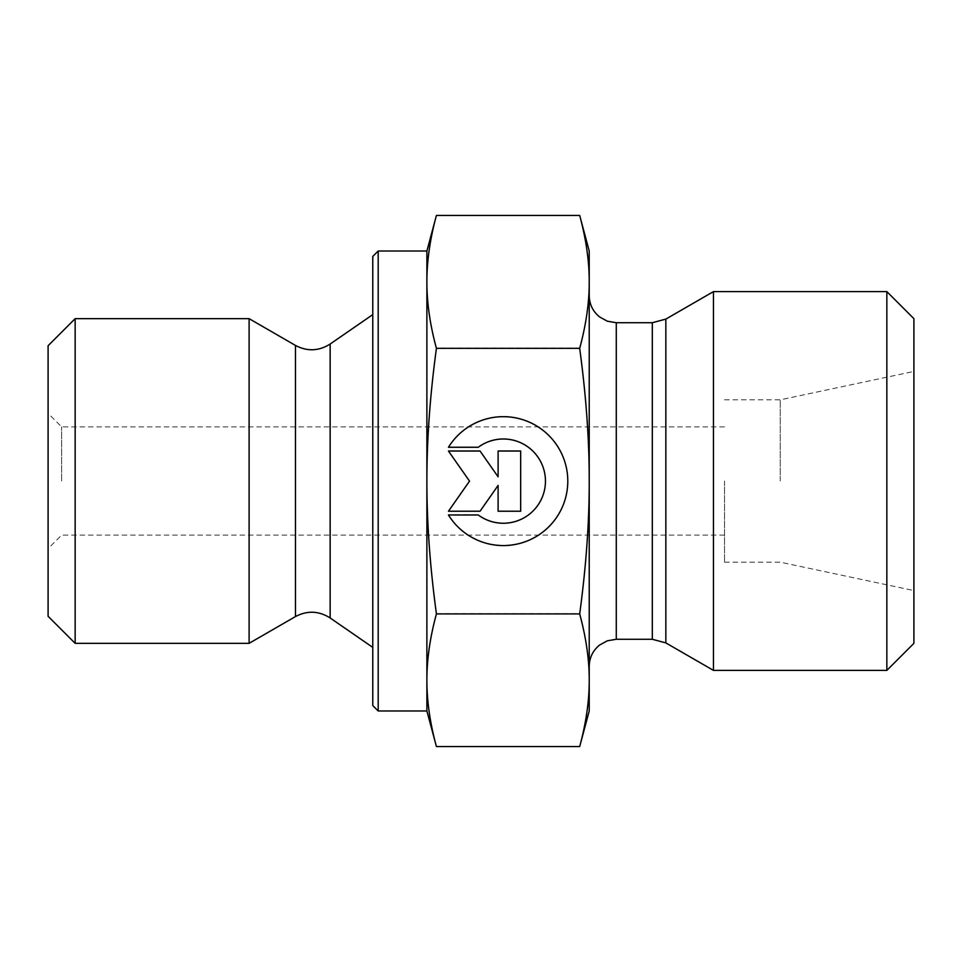 <?xml version="1.0" encoding="UTF-8"?>
<svg xmlns="http://www.w3.org/2000/svg" width="962" height="962" viewBox="0 0 962 962"><rect width="100%" height="100%" fill="white"/><g stroke="black" fill="none" stroke-linecap="round" stroke-linejoin="round"><path stroke-width="0.72" stroke-dasharray="4.81 3.61" d="M448.46 514.718L448.46 514.718A64.478 64.478 180 0 0 567.796 480.868A64.478 64.478 180 0 0 448.46 447.017L448.46 447.017A64.478 64.478 0 0 1 567.796 480.868A64.478 64.478 0 0 1 448.46 514.718L478.258 514.718L448.46 514.718M478.258 514.718L478.258 514.718A42.124 42.124 180 0 0 545.454 480.868A42.124 42.124 180 0 0 478.258 447.017A42.124 42.124 -0 0 1 545.454 480.868A42.124 42.124 -0 0 1 478.258 514.718M478.258 447.017L448.46 447.017L478.258 447.017M520.683 510.954L498.112 510.954L520.683 510.954L520.683 450.769L498.112 450.769L498.112 476.563L480.05 450.769L448.46 450.769L469.528 480.868L448.46 510.954L480.05 510.954L498.112 485.173L498.112 510.954L498.112 485.173L480.05 510.954L448.46 510.954L469.528 480.868L448.46 450.781L480.05 450.781L498.112 476.563L498.112 450.781L520.683 450.781L520.683 510.954M448.46 447.282L448.46 447.282A64.478 64.478 180 0 1 567.796 481.132L567.796 481.132M448.46 514.983L478.258 514.983A42.124 42.124 0 0 0 545.454 481.132L545.454 481.132M520.683 451.046L498.112 451.046M498.112 476.827L480.05 451.046L448.46 451.046M469.528 481.132L448.46 511.219M498.112 485.437L498.112 511.219M75.156 318.662L75.156 643.337M48.1 616.281L48.1 345.719M48.1 481L48.1 548.641L48.1 481M249.11 318.662L249.11 643.337M436.423 746.56C430.038 723.087 426.863 700.937 426.887 680.098C426.863 659.259 430.038 637.109 436.423 613.648C430.05 566.798 426.875 522.582 426.887 481L426.887 710.978M436.423 348.088C430.038 324.663 426.863 302.561 426.887 281.77L426.887 480.868C426.863 439.237 430.038 394.973 436.423 348.088L579.689 348.088C586.111 395.598 589.297 439.85 589.225 480.868C589.297 521.885 586.111 566.137 579.689 613.648C586.111 637.421 589.297 659.571 589.225 680.098C589.297 700.625 586.111 722.775 579.689 746.56M426.887 251.022L426.887 281.77C426.863 260.967 430.038 238.865 436.423 215.44M372.775 705.567L372.775 256.433M378.186 251.022L378.186 710.978M372.775 481L372.775 314.61L372.775 481M436.423 613.648L579.689 613.648M61.628 481L61.628 426.887L61.628 481M724.506 481L724.506 562.169L724.506 481M589.225 710.978L589.225 251.022M579.689 215.44C586.111 239.177 589.297 261.279 589.225 281.77C589.297 302.248 586.111 324.362 579.689 348.088M589.225 481L589.225 666.329L589.225 481M780.242 481L780.242 399.831L780.242 481M913.9 481L913.9 590.572L913.9 481M713.467 291.606L713.467 670.394M886.844 670.394L886.844 291.606M913.9 318.662L913.9 643.337M330.146 617.965L330.146 344.035M295.466 616.57L295.466 345.43M665.848 319.095L665.848 642.905M652.32 639.273L652.32 322.727M616.281 322.727L616.281 639.273M724.506 426.887L61.628 426.887L48.1 413.359M724.506 535.112L61.628 535.112L48.1 548.641M724.506 562.169L780.242 562.169L913.9 590.572M724.506 399.831L780.242 399.831L913.9 371.428"/><path stroke-width="1.44" d="M448.46 447.282L478.258 447.282L448.46 447.282A64.478 64.478 -0 0 1 567.796 481.132A64.478 64.478 -0 0 1 448.46 514.983A64.478 64.478 180 0 0 567.796 481.132M478.258 447.282L478.258 447.282A42.124 42.124 0 0 1 545.454 481.132L545.454 481.132A42.124 42.124 180 0 0 478.258 447.282M448.46 514.983L478.258 514.983A42.124 42.124 180 0 0 545.454 481.132M498.112 451.046L520.683 451.046L520.683 511.231L498.112 511.231L498.112 485.437L480.05 511.231L448.46 511.231L469.528 481.132L448.46 451.046L480.05 451.046L498.112 476.827L498.112 451.046L498.112 476.827M448.46 451.046L469.528 481.132M448.46 511.219L480.05 511.219L498.112 485.437M498.112 511.219L520.683 511.219L520.683 451.046M75.156 643.337L75.156 318.662L249.11 318.662L249.11 643.337L75.156 643.337L48.1 616.281L48.1 345.719L75.156 318.662M378.186 710.978L378.186 251.022L372.775 256.433L372.775 705.567L378.186 710.978L426.887 710.978L426.887 680.23C426.863 701.033 430.038 723.135 436.423 746.56L579.689 746.56L589.225 710.978L589.225 680.23C589.297 659.752 586.111 637.638 579.689 613.912C586.111 566.402 589.297 522.15 589.225 481.132L589.225 481C589.285 440.031 586.111 395.815 579.689 348.352C586.111 324.579 589.297 302.429 589.225 281.902C589.297 261.375 586.111 239.225 579.689 215.44L589.225 251.022L589.225 481M426.887 710.978L436.423 746.56M436.423 215.44C430.038 238.913 426.863 261.063 426.887 281.902L426.887 251.022L436.423 215.44L579.689 215.44M426.887 481.132C426.863 522.763 430.038 567.027 436.423 613.912C430.038 637.337 426.863 659.439 426.887 680.23L426.887 281.902C426.863 302.741 430.038 324.891 436.423 348.352C430.038 395.238 426.863 439.502 426.887 481.132M436.423 348.352L579.689 348.352M436.423 613.912L579.689 613.912M579.689 746.56C586.111 722.823 589.297 700.721 589.225 680.23L589.225 481.132M665.848 642.905L713.467 670.394L713.467 291.606L665.848 319.095L652.32 322.727L652.32 639.273L665.848 642.905L665.848 319.095M886.844 670.394L913.9 643.337L913.9 318.662L886.844 291.606L886.844 670.394L713.467 670.394M330.146 617.965C318.855 610.834 307.299 610.365 295.466 616.57L295.466 345.43C307.299 351.635 318.855 351.166 330.146 344.035L330.146 617.965L372.775 647.39M652.32 639.273L616.281 639.273L616.281 322.727L652.32 322.727M378.186 251.022L426.887 251.022M330.146 344.035L372.775 314.61M295.466 345.43L249.11 318.662M295.466 616.57L249.11 643.337M616.281 322.727L607.311 321.188L599.53 316.907C592.845 311.399 589.417 304.317 589.225 295.671M616.281 639.273L607.311 640.812L599.53 645.093C592.845 650.601 589.417 657.683 589.225 666.329M886.844 291.606L713.467 291.606"/></g></svg>
